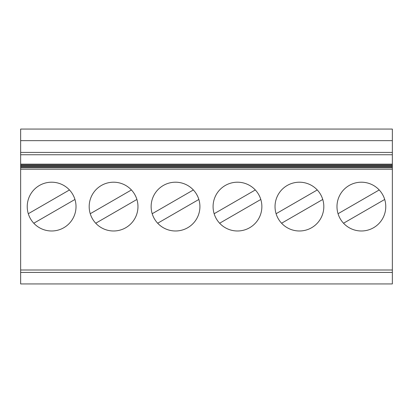 <?xml version="1.0" encoding="UTF-8"?>
<svg xmlns="http://www.w3.org/2000/svg" width="413" height="413" viewBox="0 0 413 413"><rect width="100%" height="100%" fill="white"/><g stroke="black" fill="none" stroke-linecap="round" stroke-linejoin="round"><path stroke-width="0.62" d="M95.739 223.226L136.899 199.464A24.388 24.388 0 0 1 113.575 230.986A24.388 24.388 0 0 0 131.411 189.959A24.388 24.388 0 0 0 91.206 196.872A24.388 24.388 0 0 0 113.575 230.986M152.201 213.722L193.361 189.959A24.388 24.388 0 0 0 153.156 196.872A24.388 24.388 0 0 0 175.525 230.986A24.388 24.388 0 0 0 193.361 189.959M90.251 213.722L131.411 189.959M198.849 199.464A24.388 24.388 0 0 1 157.689 223.226L198.849 199.464M28.301 213.722L69.461 189.959A24.388 24.388 0 0 0 29.256 196.872A24.388 24.388 0 0 0 51.625 230.986A24.388 24.388 0 0 0 69.461 189.959M20.65 169.18L392.35 169.18L392.35 283.938L20.65 283.938L20.65 129.062L392.35 129.062L392.35 140.647L20.65 140.647M392.35 169.18L392.35 140.647M33.789 223.226L74.949 199.464M237.475 230.986A24.388 24.388 0 0 0 255.311 189.959A24.388 24.388 0 0 0 215.106 196.872A24.388 24.388 0 0 0 237.475 230.986M299.425 230.986A24.388 24.388 0 0 0 317.261 189.959A24.388 24.388 0 0 0 277.056 196.872A24.388 24.388 0 0 0 299.425 230.986M361.375 230.986A24.388 24.388 0 0 0 379.211 189.959A24.388 24.388 0 0 0 339.006 196.872A24.388 24.388 0 0 0 361.375 230.986M281.589 223.226L322.749 199.464M343.539 223.226L384.699 199.464M276.101 213.722L317.261 189.959M338.051 213.722L379.211 189.959M392.35 272.42L20.65 272.42L392.35 272.42M219.639 223.226L260.799 199.464M214.151 213.722L255.311 189.959M392.35 152.412L20.65 152.412M392.35 154.751L20.65 154.751M392.35 269.999L20.65 269.999M392.35 164.994L20.65 164.994M392.35 166.775L20.65 166.775M392.35 165.887L20.65 165.887M392.35 167.668L20.65 167.668M392.35 164.147L20.65 164.147M392.35 165.04L20.65 165.04M392.35 165.933L20.65 165.933M392.35 166.821L20.65 166.821M392.35 167.714L20.65 167.714"/></g></svg>
